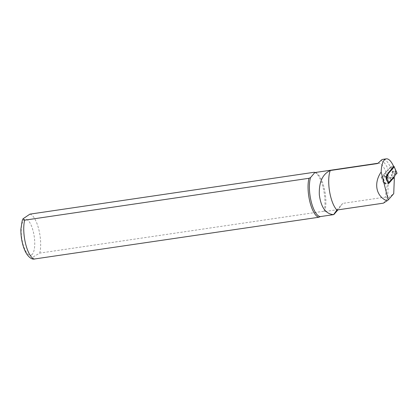 <?xml version="1.0" encoding="UTF-8"?>
<svg xmlns="http://www.w3.org/2000/svg" width="418" height="418" viewBox="0 0 418 418"><rect width="100%" height="100%" fill="white"/><g stroke="black" fill="none" stroke-linecap="round" stroke-linejoin="round"><path stroke-width="0.31" stroke-dasharray="2.09 1.57" d="M394.524 176.851L391.138 177.352L385.328 184.004L388.714 183.507M387.841 174.207L384.732 174.667L384.779 173.512L388.165 173.015M393.557 166.286L391.154 166.636L392.957 170.952L393.401 173.658L391.603 175.55A2.278 0.606 165.8 0 1 391.609 175.57A2.278 0.606 165.8 0 1 391.514 175.821L391.138 177.352M392.847 173.878L392.434 171.275L390.59 166.86L391.154 166.636M390.59 166.86L384.779 173.512M386.054 177.634L386.263 178.951L383.552 179.353L382.204 177.175L383.98 175.361A2.278 0.606 -14.2 0 0 384.403 175.043L384.732 174.667M386.734 179.265L386.347 179.411L388.15 183.727M382.23 177.112L383.808 179.787L382.204 177.175M385.678 176.741L382.512 177.206M385.328 184.004L383.484 179.588L384.617 175.894L383.98 175.361M392.957 170.952L392.434 171.275L391.3 174.964L391.567 175.403M386.263 178.951L386.535 178.784M383.249 179.218L383.499 179.724M394.566 175.701L391.185 176.197M397.043 173.156L395.783 171.009L393.072 171.411M395.741 170.591L393.688 166.265M396.792 173.156L393.401 173.658M392.523 171.667L393.056 171.411M383.41 203.164L387.658 198.294L388.306 181.961L388.73 181.898C389.994 181.328 390.71 180.362 390.893 179.003L390.297 177.728L389.059 177.854A22.509 7.775 -98.4 0 0 386.822 170.946L388.474 170.105L390.569 167.707A22.776 7.869 81.6 0 0 382.904 159.352M388.306 181.961C386.519 187.557 385.647 192.594 385.699 197.066L387.658 198.294L393.73 193.665M394.331 178.496L390.893 179.003M390.569 167.707L393.955 167.21M385.699 197.066L342.666 203.404L338.199 209.57L324.77 211.55L324.075 211.215L39.767 253.094L33.675 256.621L33.44 259.144M310.517 177.629L314.916 172.592A22.206 7.67 -98.4 0 1 315.762 172.754A22.206 7.67 -98.4 0 1 324.279 188.419A22.206 7.67 -98.4 0 1 324.77 211.55M336.892 210.014L342.666 203.404M337.943 209.862L338.199 209.57M314.576 172.362A22.776 7.869 -98.4 0 1 323.156 187.75A22.776 7.869 -98.4 0 1 324.075 211.215M386.822 170.946L381.221 177.357L385.662 176.704M381.221 177.357L383.902 183.763L388.338 183.11M383.902 183.763L389.059 177.854M386.242 178.956L386.347 179.411M385.61 184.103L383.808 179.787M384.617 175.894L384.403 175.043M391.3 174.964L391.514 175.821M395.762 171.014L395.491 170.581M380.803 160.637A24.484 8.459 -98.4 0 1 388.474 170.105M378.118 163.239A22.206 7.67 -98.4 0 1 378.264 163.213A22.206 7.67 -98.4 0 1 388.73 181.898M29.913 214.141A22.776 7.869 -98.4 0 1 38.733 229.158A22.776 7.869 -98.4 0 1 39.767 253.094M32.285 254.285A18.22 6.296 -98.4 0 1 21.302 233.923A18.22 6.296 -98.4 0 1 30.347 223.562A18.22 6.296 -98.4 0 1 32.285 254.285M389.215 177.802L393.526 177.169M385.307 184.066L383.484 179.698M315.762 172.754L315.067 172.524M389.748 177.671L393.651 177.091"/><path stroke-width="0.63" d="M393.557 166.286L393.975 166.359L388.165 173.015L387.784 174.546A2.278 0.606 -14.2 0 0 387.69 174.792L388.003 175.398L386.864 179.092L388.714 183.507L394.524 176.851L394.9 175.32A2.278 0.606 165.8 0 1 395.323 175.001L397.043 173.156M388.118 174.165L387.841 174.207M386.263 178.951L386.655 178.131L386.734 179.265M395.323 175.001L394.686 174.468L395.741 170.591M387.69 174.792A2.278 0.606 -14.2 0 0 387.7 174.813L386.457 176.548L385.678 176.741M386.655 178.131L386.457 176.548M397.09 173.172L395.783 171.009L397.058 173.193M386.289 158.85A22.776 7.869 -98.4 0 1 393.955 167.21L385.662 176.704L388.338 183.11L393.526 177.169A1.369 0.47 -98.4 0 1 393.651 177.091A1.369 0.47 -98.4 0 1 394.331 178.496L393.73 193.665L388.244 199.95L381.169 171.991A22.776 7.869 -98.4 0 1 386.289 158.85L382.904 159.352A22.776 7.869 81.6 0 0 380.803 160.637L377.982 163.318L377.203 163.605L330.262 170.518C322.513 174.107 318.866 182.217 319.326 194.84C321.024 207.448 325.779 214.047 333.595 214.633L320.376 216.581A22.206 7.67 -98.4 0 1 311.279 201.878A22.206 7.67 -98.4 0 1 310.517 177.629L308.949 178.293L24.646 220.176L23.006 218.807L29.913 214.141L314.216 172.263A22.776 7.869 -98.4 0 1 314.576 172.362L315.067 172.524M388.244 199.95L383.41 203.164L336.892 210.014A22.776 7.869 -98.4 0 1 329.593 191.554A22.776 7.869 -98.4 0 1 330.262 170.518M387.058 200.917C376.059 196.382 373.368 183.173 381.169 171.991M378.123 163.234L314.832 172.556L310.517 177.629M336.892 210.014L333.595 214.633M33.44 259.144L318.809 217.25L320.376 216.581M333.904 214.486L337.943 209.862M318.809 217.25A22.776 7.869 -98.4 0 1 309.984 202.234A22.776 7.869 -98.4 0 1 308.949 178.293M314.216 172.263L314.916 172.592M394.686 174.468L394.9 175.32M393.975 166.359L396.384 171.683M388.003 175.398L387.784 174.546M385.903 176.709L386.054 177.634M377.203 163.605A22.206 7.67 -98.4 0 1 378.118 163.239M34.501 259.129A22.776 7.869 -98.4 0 1 25.681 244.112A22.776 7.869 -98.4 0 1 24.646 220.176M395.82 170.664L393.991 166.301M395.815 170.654L396.165 171.218M377.982 163.318L378.264 163.213M33.44 259.15C31.481 258.988 29.422 257.545 27.274 254.813C25.508 252.305 24.077 249.123 22.98 245.267C21.475 239.885 20.78 234.493 20.9 229.08L22.191 220.793L23.011 218.813"/></g></svg>
